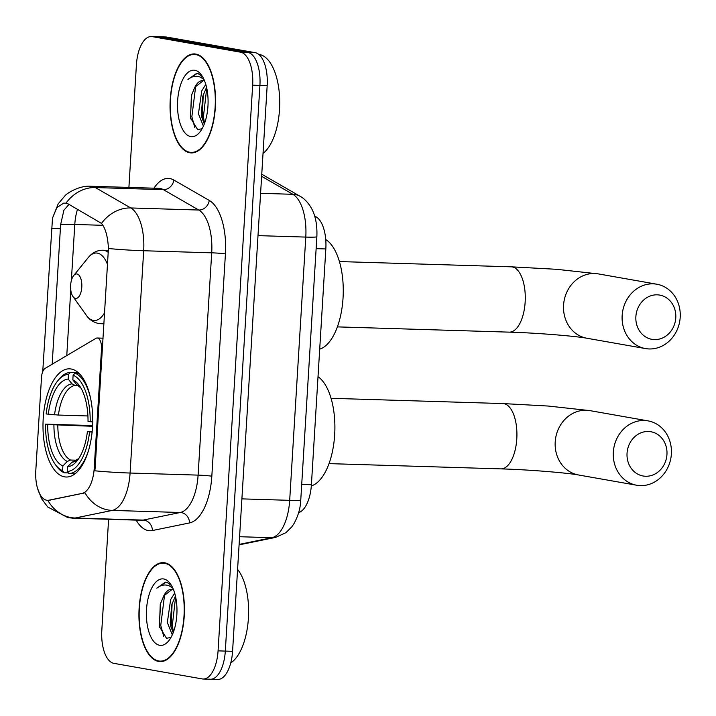 <?xml version="1.0" encoding="UTF-8"?>
<svg xmlns="http://www.w3.org/2000/svg" width="716" height="716" viewBox="0 0 716 716"><rect width="100%" height="100%" fill="white"/><g stroke="black" fill="none" stroke-linecap="round" stroke-linejoin="round"><path stroke-width="1.07" d="M94.226 468.148A27.566 12.646 -88.2 0 1 82.197 493.378L48.885 500.198A27.566 12.646 -88.2 0 1 47.507 500.314A27.566 12.646 -88.2 0 1 46.674 500.224A27.566 12.646 -88.2 0 1 35.8 470.546L41.501 377.395A10.212 4.681 91.8 0 1 45.144 368.373L95.855 338.382A10.212 4.681 91.8 0 1 97.179 338.015A10.212 4.681 91.8 0 1 97.483 338.05A10.212 4.681 91.8 0 1 101.511 349.041L94.226 468.148L95.121 468.175L94.834 470.797A35.737 2.103 -176.5 0 0 130.088 473.034A40.848 18.732 91.8 0 1 112.269 510.41A35.737 31.576 -101.6 0 1 85.016 492.841L48.733 500.35M64.556 476.847A54.121 24.818 -88.2 0 0 66.194 477.017A54.121 24.818 -88.2 0 0 92.597 425.474A54.121 24.818 -88.2 0 0 71.153 369A54.121 24.818 -88.2 0 0 69.515 368.83A54.121 24.818 -88.2 0 0 43.112 420.373A54.121 24.818 -88.2 0 0 64.556 476.847M314.628 215.99L316.141 216.867A30.636 14.051 91.8 0 1 325.834 248.953L311.406 484.741A30.636 14.051 91.8 0 1 298.661 512.611M158.666 661.477A49.52 22.715 -88.2 0 0 160.169 661.629A49.52 22.715 -88.2 0 0 184.325 614.471A49.52 22.715 -88.2 0 0 164.698 562.785A49.52 22.715 -88.2 0 0 163.194 562.633A49.52 22.715 -88.2 0 0 139.038 609.79A49.52 22.715 -88.2 0 0 158.666 661.477M189.776 152.768A49.52 22.715 -88.2 0 0 191.279 152.92A49.52 22.715 -88.2 0 0 215.435 105.762A49.52 22.715 -88.2 0 0 195.817 54.076A49.52 22.715 -88.2 0 0 194.313 53.924A49.52 22.715 -88.2 0 0 170.157 101.09A49.52 22.715 -88.2 0 0 189.776 152.768M42.745 371.577L52.501 218.12L56.824 207.622L63.697 203.138L65.962 203.183L68.315 203.988L101.493 223.401C105.521 228.279 107.83 236.647 108.429 248.506L95.121 468.175M209.502 679.144A30.636 14.051 -88.2 0 0 210.432 679.242L217.691 679.466A30.636 14.051 -88.2 0 0 232.575 651.309L267.175 85.625A30.636 14.051 -88.2 0 0 255.093 52.644L166.739 37.071L159.489 36.856A30.636 14.051 -88.2 0 0 158.558 36.758A30.636 14.051 -88.2 0 1 159.489 36.856L247.834 52.42L159.489 36.856L152.231 36.632A30.636 14.051 -88.2 0 0 151.3 36.534A30.636 14.051 -88.2 0 0 136.416 64.691L128.907 187.413M267.175 85.625L259.917 85.401A30.636 14.051 -88.2 0 0 247.834 52.42A30.636 14.051 -88.2 0 1 259.917 85.401L225.316 651.086L259.917 85.401L252.659 85.177A30.636 14.051 -88.2 0 0 240.576 52.196L152.231 36.632M210.432 679.242A30.636 14.051 -88.2 0 0 225.316 651.086A30.636 14.051 -88.2 0 1 210.432 679.242L203.174 679.019A30.636 14.051 -88.2 0 0 218.067 650.862L252.659 85.177M52.187 364.202L60.618 224.654L63.885 210.271L68.539 204.91M108.608 519.27L101.815 630.375A30.636 14.051 -88.2 0 0 113.898 663.356L202.243 678.929A30.636 14.051 -88.2 0 0 203.174 679.019M166.739 37.071A30.636 14.051 -88.2 0 0 165.808 36.981L151.3 36.534M164.671 563.295A49.01 22.482 -88.2 0 0 163.185 563.143A49.01 22.482 -88.2 0 0 139.271 609.817A49.01 22.482 -88.2 0 0 158.692 660.966A49.01 22.482 -88.2 0 0 160.178 661.119A49.01 22.482 -88.2 0 0 184.093 614.444A49.01 22.482 -88.2 0 0 164.671 563.295M173.576 589.886A23.073 10.588 -88.2 0 0 172.153 589.411A23.073 10.588 -88.2 0 0 171.455 589.34A23.073 10.588 -88.2 0 0 163.731 595.945L172.135 589.411M172.287 634.859L167.329 622.499L170.659 599.561L174.677 593.108M173.183 632.72L170.784 626.169L170.211 622.589L171.715 604.895L175.429 596.007M171.554 585.625L167.132 582.421L165.441 582.135L156.813 588.158C160.912 584.936 165.074 584.175 169.307 585.894L172.86 588.185M159.65 645.295A33.285 15.269 -88.2 0 0 168.681 640.874A33.285 15.269 -88.2 0 0 170.435 583.871A33.285 15.269 -88.2 0 0 163.713 578.967A33.285 15.269 -88.2 0 0 146.52 609.459A33.285 15.269 -88.2 0 0 159.65 645.295M163.731 595.945L160.259 604.304L159.426 626.607L166.515 638.287L170.972 637.455M230.767 662.927A51.051 23.413 -88.2 0 0 248.327 619.465A51.051 23.413 -88.2 0 0 237.587 569.417M156.813 588.158L166.014 582.18M163.74 636.435L160.751 625.399L164.51 595.47L165.253 593.752M173.487 631.906L172.27 625.748L175.617 596.849M159.677 627.699L159.31 625.354L160.661 602.908M171.106 627.538L172.126 603.49M195.781 54.586A49.01 22.482 -88.2 0 0 194.296 54.434A49.01 22.482 -88.2 0 0 170.39 101.108A49.01 22.482 -88.2 0 0 189.812 152.257A49.01 22.482 -88.2 0 0 191.297 152.41A49.01 22.482 -88.2 0 0 215.203 105.735A49.01 22.482 -88.2 0 0 195.781 54.586M263.032 153.412A51.051 23.413 -88.2 0 0 279.661 98.656A51.051 23.413 -88.2 0 0 259.389 54.497A51.051 23.413 -88.2 0 0 258.745 54.407M204.686 81.177A23.073 10.588 -88.2 0 0 203.272 80.711A23.073 10.588 -88.2 0 0 202.574 80.639A23.073 10.588 -88.2 0 0 194.85 87.245L203.255 80.702M203.398 126.15L198.448 113.79L201.769 90.86L205.787 84.398M204.293 124.02L201.903 117.469L201.33 113.88L202.825 96.186L206.548 87.298M202.664 76.916L198.251 73.712L196.551 73.426L187.923 79.449C192.022 76.227 196.193 75.475 200.426 77.185L203.979 79.476M190.769 136.595A33.285 15.269 -88.2 0 0 199.8 132.165A33.285 15.269 -88.2 0 0 201.545 75.171A33.285 15.269 -88.2 0 0 194.824 70.258A33.285 15.269 -88.2 0 0 177.64 100.75A33.285 15.269 -88.2 0 0 190.769 136.595M194.85 87.245L191.369 95.595L190.546 117.898L197.634 129.578L202.091 128.755M187.923 79.449L197.133 73.471M194.85 127.725L191.861 116.69L195.62 86.761L196.372 85.043M204.597 123.197L203.38 117.039L206.736 88.14M190.787 118.99L190.429 116.645L191.781 94.199M202.216 118.838L203.237 94.789M666.954 454.481A22.465 19.914 100 0 0 648.365 431.488A22.465 19.914 100 0 0 627.046 453.264A22.465 19.914 100 0 0 645.635 476.256A22.465 19.914 100 0 0 666.954 454.481M613.326 452.163A32.676 28.971 -80 0 1 648.025 420.874A32.676 28.971 -80 0 1 671.375 453.944A32.676 28.971 -80 0 1 636.676 485.233A32.676 28.971 -80 0 1 613.326 452.163M92.301 432.115L89.554 431.891A48.607 22.294 -88.2 0 1 67.232 471.495L67.519 466.787A43.909 20.137 -88.2 0 0 77.086 460.835A43.909 20.137 -88.2 0 0 87.406 431.515L92.185 431.247M68.36 472.9L64.27 472.775L62.578 470.672A48.607 22.294 -88.2 0 1 55.078 464.183A48.607 22.294 -88.2 0 1 45.529 424.132L92.588 425.581M57.629 380.966A48.607 22.294 -88.2 0 1 68.476 374.352L70.41 372.365A50.648 23.225 -88.2 0 0 59.016 379.256L57.629 380.966A48.607 22.294 -88.2 0 0 46.155 413.955L58.435 415.056L87.916 415.96M70.41 372.365L78.187 372.597M78.939 373.305L75.064 373.179L73.121 375.175A48.607 22.294 -88.2 0 1 90.18 421.715L92.928 421.939M90.601 398.499A50.648 23.225 -88.2 0 0 75.064 373.179M67.232 471.495L68.924 473.598A50.648 23.225 -88.2 0 0 89.061 448.699M68.924 473.598L75.082 473.786M68.476 374.352L68.19 379.059A43.909 20.137 -88.2 0 0 48.303 414.34M90.18 421.715L88.023 421.339A43.909 20.137 -88.2 0 0 79.395 385.655A43.909 20.137 -88.2 0 0 72.835 379.883L73.121 375.175M87.406 431.515L89.554 431.891M77.57 385.512L75.126 385.441L72.012 383.839L68.19 379.059M72.835 379.883L76.666 384.662L80.89 387.983M75.216 460.853L71.922 462.259L67.519 466.787M311.326 485.913A56.161 25.758 -88.2 0 0 334.667 434.836A56.161 25.758 -88.2 0 0 318.02 376.688M55.078 464.183L56.358 465.973A50.648 23.225 -88.2 0 0 64.27 472.775M45.529 424.132L47.686 424.507A43.909 20.137 -88.2 0 0 62.874 465.964L62.578 470.672M92.552 426.297L47.686 424.507M62.874 465.964L67.268 461.444L70.571 460.039L76.558 460.218M675.779 317.823A22.465 19.914 100 0 0 657.198 294.831A22.465 19.914 100 0 0 635.88 316.606A22.465 19.914 100 0 0 654.46 339.599A22.465 19.914 100 0 0 675.779 317.823M622.159 315.505A32.676 28.971 -80 0 1 656.849 284.216A32.676 28.971 -80 0 1 680.2 317.286A32.676 28.971 -80 0 1 645.51 348.576A32.676 28.971 -80 0 1 622.159 315.505M76.961 273.977A12.253 5.621 -88.2 0 0 73.641 275.606A12.253 5.621 -88.2 0 0 72.996 296.585A12.253 5.621 -88.2 0 0 75.466 298.393A12.253 5.621 -88.2 0 0 81.794 287.17A12.253 5.621 -88.2 0 0 76.961 273.977M319.703 349.166A56.161 25.758 -88.2 0 0 343.08 297.337A56.161 25.758 -88.2 0 0 325.735 239.529M102.406 349.068L101.511 349.041M48.885 500.198L50.192 500.233M82.197 493.378L83.512 493.413M301.713 484.446L311.406 484.741M316.141 248.658L325.834 248.953M314.879 216.823L316.141 216.867M153.967 188.183A51.051 23.413 91.8 0 1 169.871 178.57A51.051 23.413 91.8 0 1 173.863 180.056L209.269 200.435A51.051 23.413 91.8 0 1 225.424 253.92L211.829 476.221A51.051 23.413 91.8 0 1 189.552 522.931L152.427 530.529A51.051 23.413 91.8 0 1 136.156 520.12M160.178 188.469A40.848 18.732 -88.2 0 0 158.943 188.335L90.923 186.25A40.848 18.732 91.8 0 1 92.158 186.384A40.848 18.732 91.8 0 1 95.353 187.565L130.768 207.953A40.848 18.732 91.8 0 1 143.683 250.743L130.088 473.034L198.108 475.12L211.703 252.829A40.848 18.732 -88.2 0 0 198.78 210.039L163.373 189.651A40.848 18.732 -88.2 0 0 160.178 188.469M189.552 522.931A10.212 9.022 78.4 0 0 180.289 512.495L112.269 510.41L75.135 518.008A40.848 18.732 91.8 0 1 73.113 518.187L141.133 520.272A40.848 18.732 -88.2 0 0 143.155 520.093L180.289 512.495A40.848 18.732 -88.2 0 0 198.108 475.12A10.212 0.6 -176.5 0 1 211.829 476.221M47.82 500.323A35.737 31.576 -101.6 0 0 75.135 518.008L143.155 520.093A10.212 9.022 78.4 0 1 152.427 530.529M108.429 248.506A35.737 2.103 3.5 0 0 143.683 250.743L211.703 252.829A10.212 0.6 -176.5 0 1 225.424 253.92M101.493 223.401A35.737 30.842 -60.1 0 1 130.768 207.953L198.78 210.039A10.212 8.816 119.9 0 0 209.269 200.435M65.962 203.183A35.737 30.842 -60.1 0 1 95.353 187.565L163.373 189.651A10.212 8.816 119.9 0 0 173.863 180.056M60.618 224.654A27.566 1.62 -176.5 0 1 74.786 224.457A32.676 14.982 91.8 0 1 77.525 209.287M66.767 355.584L70.777 289.989M71.358 280.565L74.786 224.457L102.943 225.316M218.067 650.862L232.575 651.309M240.576 52.196L255.093 52.644M51.498 228.431L60.475 228.699M239.117 544.411L271.865 537.707L239.583 536.723M300.765 499.947A20.424 1.199 -176.5 0 1 289.685 500.341L305.786 237.085A40.848 18.732 -88.2 0 0 292.862 194.304A20.424 17.623 -60.1 0 1 300.21 196.354C301.749 197.151 306.815 200.149 311.487 208.347C315.541 215.713 317.331 225.164 316.866 236.701L300.765 499.947C300.505 508.047 298.187 516.03 293.829 523.888L291.842 526.797L285.935 532.686L275.57 537.394A20.424 18.043 -101.6 0 1 271.865 537.707A40.848 18.732 -88.2 0 0 289.685 500.341L241.901 498.873M261.626 176.324L292.862 194.304L260.588 193.311M316.866 236.701A20.424 1.199 -176.5 0 1 305.786 237.085L258.002 235.627M555.204 441.924A32.676 28.971 100 0 0 578.555 474.985C567.654 472.891 527.952 469.598 500.905 468.882A32.676 14.982 91.8 0 0 516.791 438.845A32.676 14.982 91.8 0 0 503.903 403.663A32.676 14.982 91.8 0 0 502.909 403.564L548.25 406.044L589.894 410.626A32.676 28.971 100 0 0 555.204 441.924M72.012 383.839A39.273 18.016 -88.2 0 0 54.541 414.841M80.836 387.893A39.273 18.016 -88.2 0 0 76.666 384.662M71.922 462.259A39.273 18.016 -88.2 0 0 78.671 458.688M75.126 385.441A37.778 17.327 -88.2 0 0 58.435 415.056M53.924 425.009A39.273 18.016 -88.2 0 0 67.268 461.444M57.817 425.232A37.778 17.327 -88.2 0 0 70.571 460.039M563.564 305.177A32.676 28.971 100 0 0 586.914 338.247C576.022 336.153 536.311 332.859 509.273 332.143A32.676 14.982 91.8 0 0 525.15 302.107A32.676 14.982 91.8 0 0 512.262 266.925A32.676 14.982 91.8 0 0 511.278 266.826L556.609 269.305L598.263 273.888A32.676 28.971 100 0 0 563.564 305.177M107.57 264.651A33.768 15.484 -88.2 0 0 97.385 253.124A33.768 15.484 -88.2 0 0 88.22 257.617L73.641 275.606M72.996 296.585L86.448 315.434A33.768 15.484 -88.2 0 0 93.268 320.419A33.768 15.484 -88.2 0 0 104.634 312.677M108.313 252.417A36.758 16.862 -88.2 0 0 103.981 250.34A36.758 16.862 -88.2 0 0 102.862 250.224C97.197 250.17 92.319 252.632 88.22 257.617M103.945 323.811L100.616 323.704A36.758 16.862 -88.2 0 0 103.999 323.077M47.507 500.314L48.786 500.35M103.068 338.194L97.179 338.015M37.518 488.249L41.546 498.685L47.703 506.964L67.85 517.641L73.113 518.187M52.51 218.12L58.229 203.783L64.914 195.853C66.302 193.687 79.342 185.22 90.923 186.25M261.752 174.221L300.21 196.354M275.57 537.394L239.081 544.858M166.434 563.241L163.185 563.143M163.436 661.217L160.178 661.119M160.259 604.304L160.447 603.642M197.544 54.532L194.296 54.434M194.546 152.517L191.297 152.41M191.378 95.595L191.557 94.933M589.894 410.626L648.025 420.874M331.034 398.302L502.909 403.564M78.724 458.598L74.616 460.88M578.555 474.985L636.676 485.233M329.038 463.619L500.905 468.882M598.263 273.888L656.849 284.216M339.402 261.555L511.278 266.826M100.616 323.704L98.352 323.471C89.921 321.341 86.878 315.989 86.448 315.434M108.429 250.394L102.862 250.224M586.914 338.247L645.51 348.576M337.397 326.881L509.273 332.143"/></g></svg>

